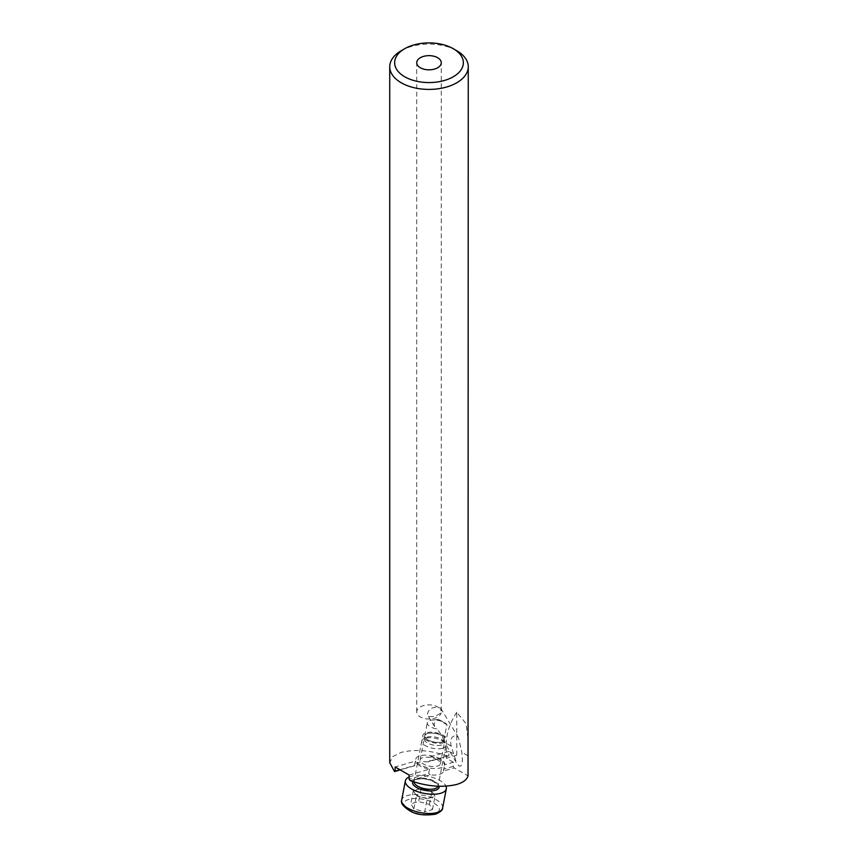 <?xml version="1.0" encoding="UTF-8"?>
<svg xmlns="http://www.w3.org/2000/svg" width="858" height="858" viewBox="0 0 858 858"><rect width="100%" height="100%" fill="white"/><g stroke="black" fill="none" stroke-linecap="round" stroke-linejoin="round"><path stroke-width="0.64" stroke-dasharray="4.29 3.22" d="M413.878 808.912L416.398 795.795L413.341 790.658L417.235 789.532A9.813 4.129 -169.1 0 1 419.047 789.188A9.813 4.129 -169.1 0 1 426.533 789.853A9.813 4.129 -169.1 0 1 430.544 791.387A9.813 4.129 -169.1 0 1 433.472 793.854A9.813 4.129 -169.1 0 1 431.113 797.554L427.22 798.68L424.71 811.797L413.878 808.912L410.821 803.785L418.597 801.533L429.429 804.407L432.486 809.544L424.71 811.797M409.116 777.005A20.86 8.773 -169.1 0 1 411.1 776.275A20.86 8.773 -169.1 0 1 431.628 777.155A20.86 8.773 -169.1 0 1 445.988 786.185M442.503 748.262A12.269 5.159 -169.1 0 1 428.839 747.243A12.269 5.159 -169.1 0 1 421.782 740.937A12.269 5.159 -169.1 0 1 423.605 738.856A12.269 5.159 -169.1 0 1 425.15 738.245A12.269 5.159 -169.1 0 1 444.959 742.953A12.269 5.159 -169.1 0 1 445.881 745.57A12.269 5.159 -169.1 0 1 442.503 748.262M441.184 745.076A9.813 4.129 -169.1 0 1 428.271 743.414A9.813 4.129 -169.1 0 1 426.061 737.548A9.813 4.129 -169.1 0 1 427.305 737.054A9.813 4.129 -169.1 0 1 443.146 740.829A9.813 4.129 -169.1 0 1 441.184 745.076M416.398 795.795L427.22 798.68M432.486 809.544L435.006 796.428L431.113 797.554A9.813 4.129 -169.1 0 1 421.814 797.232A9.813 4.129 -169.1 0 1 414.864 793.232A9.813 4.129 -169.1 0 1 417.235 789.532L421.117 788.405L418.597 801.533M435.006 796.428L431.949 791.29L429.429 804.407M431.949 791.29L421.117 788.405M413.341 790.658L410.821 803.785M401.233 50.719A39.264 22.673 180 0 1 456.767 50.719M429.279 716.559L434.899 716.516L441.162 712.869L440.712 708.225L438.738 707.635C432.271 706.702 428.528 708.847 427.499 714.092L429.279 716.559M438.738 707.635A12.269 7.089 0 0 0 420.323 706.938A12.269 7.089 0 0 0 416.731 711.947A12.269 7.089 0 0 0 424.302 718.489A12.269 7.089 0 0 0 437.677 716.956A12.269 7.089 0 0 0 441.162 712.869M453.335 762.247L446.353 758.215L456.767 755.201L448.884 751.426L448.884 755.555L447.779 756.155L427.777 761.947L429.719 761.1L430.555 756.735A14.725 6.188 -169.1 0 1 440.154 760.006A14.725 6.188 -169.1 0 1 444.53 764.8L453.335 762.247L453.335 766.376L454.204 767.91L468.028 775.889M427.777 761.947A14.725 6.188 10.9 0 0 414.543 765.626A14.725 6.188 10.9 0 0 414.511 765.786L415.572 761.067L395.141 766.977M409.116 775.042L429.547 769.133A14.725 6.188 -169.1 0 1 419.948 765.851A14.725 6.188 -169.1 0 1 415.572 761.067M440.358 758.912A14.725 6.188 10.9 0 0 425.15 755.158A14.725 6.188 10.9 0 0 415.798 759.062A14.725 6.188 10.9 0 0 420.152 764.757A14.725 6.188 10.9 0 0 435.371 768.521A14.725 6.188 10.9 0 0 444.723 764.617A14.725 6.188 10.9 0 0 440.358 758.912M447.779 756.155C430.802 750.278 415.283 749.013 401.233 752.369L392.878 756.531L389.736 762.741M456.767 755.201L456.767 712.269L466.012 723.584L468.264 740.604M444.229 737.537L445.656 737.108L444.229 737.483L447.018 724.763A10.307 4.333 10.9 0 0 444.465 722.618A10.307 4.333 10.9 0 0 444.09 722.404A10.307 4.333 10.9 0 0 432.014 720.087A10.307 4.333 10.9 0 0 427.273 722.726A10.307 4.333 10.9 0 0 430.319 726.715A10.307 4.333 10.9 0 0 436.958 728.989C440.594 733.182 442.835 736.99 443.661 740.411L443.908 741.183C444.423 744.068 444.53 742.846 444.229 737.537A10.307 4.333 10.9 0 0 441.945 735.735A10.307 4.333 10.9 0 0 431.295 733.107A10.307 4.333 10.9 0 0 424.753 735.842A10.307 4.333 10.9 0 0 427.81 739.832A10.307 4.333 10.9 0 0 443.908 741.183L456.767 763.352L459.159 766.097C462.108 766.88 462.998 762.258 461.808 752.23L458.504 737.719L456.477 735.574C451.587 735.821 449.817 739.328 451.169 746.085L456.767 763.352M437.333 759.791A10.307 4.333 10.9 0 0 426.683 757.164A10.307 4.333 10.9 0 0 420.141 759.898A10.307 4.333 10.9 0 0 423.187 763.888A10.307 4.333 10.9 0 0 433.837 766.516A10.307 4.333 10.9 0 0 440.379 763.781A10.307 4.333 10.9 0 0 437.333 759.791M445.656 737.054A12.269 5.159 10.9 0 0 443.307 735.306A12.269 5.159 10.9 0 0 430.63 732.174A12.269 5.159 10.9 0 0 422.833 735.424A12.269 5.159 10.9 0 0 426.469 740.175A12.269 5.159 10.9 0 0 445.42 741.966L443.908 741.215L445.42 741.966M445.656 737.108A12.269 5.159 10.9 0 0 443.296 735.349A12.269 5.159 10.9 0 0 430.619 732.217A12.269 5.159 10.9 0 0 422.822 735.467A12.269 5.159 10.9 0 0 426.458 740.218A12.269 5.159 10.9 0 0 445.42 741.998M444.229 737.483A10.307 4.333 10.9 0 0 441.956 735.692A10.307 4.333 10.9 0 0 431.306 733.064A10.307 4.333 10.9 0 0 424.764 735.799A10.307 4.333 10.9 0 0 427.81 739.789A10.307 4.333 10.9 0 0 443.908 741.215M447.018 724.763L437.988 719.412L434.009 723.369L434.566 726.533L436.958 728.989M456.767 712.269A39.264 22.673 120 0 0 446.353 743.307L446.353 758.215M410.221 780.641L430.223 774.849A14.725 6.188 10.9 0 0 443.457 771.17A14.725 6.188 10.9 0 0 443.489 771.01L454.204 767.91M448.884 751.426L430.555 756.735M453.335 766.376L443.683 769.165L444.53 764.8M443.489 771.01L443.683 769.165M414.511 765.786L399.399 770.162M399.109 769.958L414.736 765.443M429.719 761.1L448.884 755.555M429.547 769.133L428.7 773.508L409.116 779.171M428.7 773.508L430.223 774.849M442.642 807.968A20.86 8.773 10.9 0 0 430.641 797.264A20.86 8.773 10.9 0 0 407.411 795.527A20.86 8.773 10.9 0 0 401.673 800.106M434.32 813.974A17.911 7.529 -169.1 0 1 409.363 810.22A17.911 7.529 -169.1 0 1 408.987 799.345A17.911 7.529 -169.1 0 1 433.944 803.109A17.911 7.529 -169.1 0 1 434.32 813.974M412.837 781.574A13.492 5.674 -169.1 0 1 416.312 779.289A13.492 5.674 -169.1 0 1 430.223 780.04A13.492 5.674 -169.1 0 1 439.082 786.293M438.052 786.26A12.269 5.159 10.9 0 0 438.116 786.014A12.269 5.159 10.9 0 0 431.048 779.718A12.269 5.159 10.9 0 0 417.385 778.689A12.269 5.159 10.9 0 0 414.006 781.391A12.269 5.159 10.9 0 0 413.974 781.96M451.169 746.085L446.353 743.307M468.028 755.823L461.808 752.23M430.544 791.387L425.139 788.491L419.047 789.188M421.782 740.937L414.006 781.391C413.706 780.952 414.65 780.276 416.859 779.375C421.171 778.324 426.126 778.753 431.724 780.694C437.462 783.998 439.596 785.767 438.116 786.014L445.881 745.57M426.061 737.548L423.605 738.856M443.146 740.829L444.959 742.953M416.731 711.947L416.731 62.731M414.543 765.626L415.798 759.062M420.141 759.898L424.753 735.842M424.764 735.799L427.273 722.726M437.988 719.412L432.014 720.087M439.253 719.808L444.09 722.404M434.566 726.533L428.003 715.658M458.504 737.719L440.712 708.225M440.379 763.781L444.401 742.813M443.457 771.17L444.723 764.617M441.269 710.971L441.269 62.731"/><path stroke-width="1.29" d="M445.988 786.185A20.86 8.773 -169.1 0 1 446.332 788.727A20.86 8.773 -169.1 0 1 440.604 793.307A20.86 8.773 -169.1 0 1 417.374 791.569A20.86 8.773 -169.1 0 1 405.362 780.866A20.86 8.773 -169.1 0 1 409.116 777.005M401.233 50.719L404.708 48.713A34.352 19.831 0 0 0 404.708 76.759A34.352 19.831 0 0 0 453.292 76.759A34.352 19.831 0 0 0 453.292 48.713A34.352 19.831 0 0 0 404.708 48.713L401.233 50.719A39.264 22.673 180 0 0 389.736 66.742A39.264 22.673 180 0 0 413.974 87.688A39.264 22.673 180 0 0 456.767 82.776A39.264 22.673 180 0 0 468.264 66.742A39.264 22.673 180 0 0 456.767 50.719L453.292 48.713M437.677 67.75A12.269 7.089 180 0 1 424.302 69.283A12.269 7.089 180 0 1 416.731 62.731A12.269 7.089 180 0 1 420.323 57.722A12.269 7.089 180 0 1 433.698 56.188A12.269 7.089 180 0 1 441.269 62.731A12.269 7.089 180 0 1 437.677 67.75M389.736 66.742L389.736 762.741L394.519 771.567L395.141 771.106L395.141 766.977L409.116 775.042L409.116 779.171L410.221 780.641C427.198 786.518 442.717 787.783 456.767 784.427C463.17 782.517 466.924 779.665 468.028 775.889L468.264 66.742M399.399 770.162L394.519 771.567M395.141 771.106L399.109 769.958M401.673 800.106A20.86 8.773 10.9 0 0 413.674 810.821A20.86 8.773 10.9 0 0 436.904 812.558A20.86 8.773 10.9 0 0 442.642 807.968C442.9 809.888 440.562 811.958 435.639 814.178C425.139 815.722 416.87 814.8 410.853 811.411C403.507 806.981 400.439 803.217 401.673 800.106L405.362 780.866M439.082 786.293A13.492 5.674 -169.1 0 1 435.392 790.304A13.492 5.674 -169.1 0 1 419.616 788.91A13.492 5.674 -169.1 0 1 412.837 781.574M413.974 781.96A12.269 5.159 10.9 0 0 421.686 787.901A12.269 5.159 10.9 0 0 434.738 788.716A12.269 5.159 10.9 0 0 438.052 786.26M446.332 788.727L442.642 807.968"/></g></svg>

